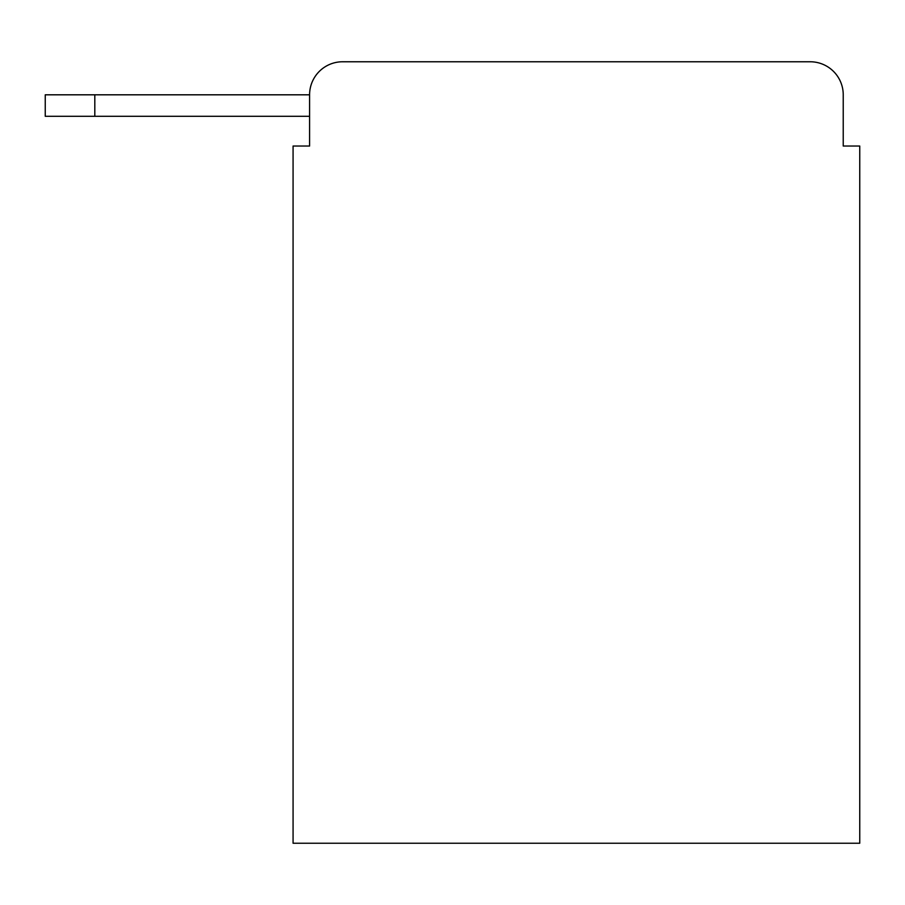 <?xml version="1.0" encoding="UTF-8"?>
<svg xmlns="http://www.w3.org/2000/svg" width="905" height="905" viewBox="0 0 905 905"><rect width="100%" height="100%" fill="white"/><g stroke="black" fill="none" stroke-linecap="round" stroke-linejoin="round"><path stroke-width="1.36" d="M309.589 94.81L309.589 146.033L309.589 116.293L45.25 116.293L45.25 94.81L309.589 94.81A33.044 33.044 0 0 1 342.633 61.766L810.19 61.766L342.633 61.766M843.234 146.033L843.234 94.81L843.234 146.033L859.75 146.033L859.75 843.234L293.073 843.234L293.073 146.033L309.589 146.033M843.234 94.81A33.044 33.044 0 0 0 810.19 61.766M94.81 94.81L94.81 116.293"/></g></svg>
